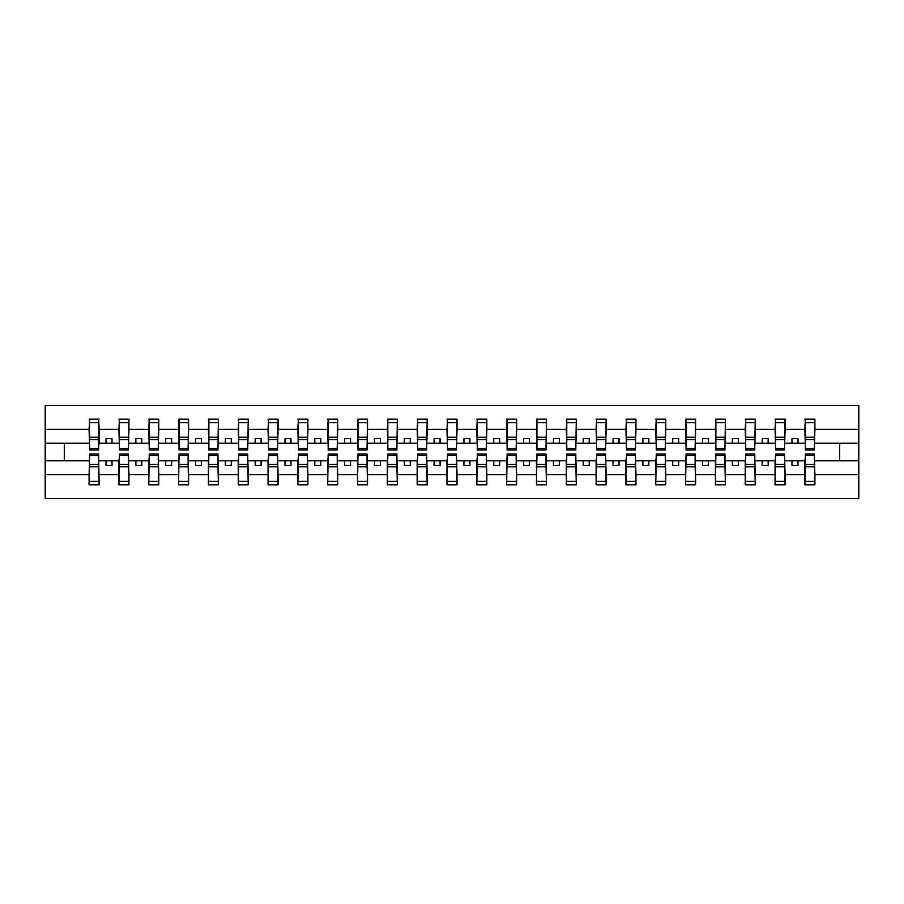<?xml version="1.0" encoding="UTF-8"?>
<svg xmlns="http://www.w3.org/2000/svg" width="904" height="904" viewBox="0 0 904 904"><rect width="100%" height="100%" fill="white"/><g stroke="black" fill="none" stroke-linecap="round" stroke-linejoin="round"><path stroke-width="1.36" d="M89.575 457.254L89.1 474.611L45.2 474.611L45.2 498.522L858.8 498.522L858.8 474.611L814.899 474.611L814.899 484.804L804.876 484.804L805.351 454.023L814.425 454.023L814.425 464.43L805.351 464.43M805.351 457.254L804.876 460.825L791.994 460.825L791.994 465.357L797.961 465.357L797.961 460.825M804.876 484.804L804.876 460.825M814.425 457.254L814.899 474.611M775.53 457.254L775.056 460.825L762.174 460.825L762.174 465.357L768.14 465.357L768.14 460.825M804.876 474.611L785.079 474.611L785.079 484.804L775.056 484.804L775.056 460.825M784.593 457.254L785.079 474.611M745.71 457.254L745.235 460.825L732.342 460.825L732.342 465.357L738.308 465.357L738.308 460.825M775.056 474.611L755.247 474.611L755.247 484.804L745.235 484.804L745.235 460.825M754.772 457.254L755.247 474.611M715.878 457.254L715.403 460.825L702.521 460.825L702.521 465.357L708.487 465.357L708.487 460.825M745.235 474.611L725.426 474.611L725.426 484.804L715.403 484.804L715.403 460.825M724.951 457.254L725.426 474.611M686.057 457.254L685.582 460.825L672.7 460.825L672.7 465.357L678.667 465.357L678.667 460.825M715.403 474.611L695.605 474.611L695.605 484.804L685.582 484.804L685.582 460.825M695.131 457.254L695.605 474.611M656.236 457.254L655.762 460.825L642.868 460.825L642.868 465.357L648.835 465.357L648.835 460.825M685.582 474.611L665.773 474.611L665.773 484.804L655.762 484.804L655.762 460.825M665.299 457.254L665.773 474.611M626.415 457.254L625.93 460.825L613.048 460.825L613.048 465.357L619.014 465.357L619.014 460.825M655.762 474.611L635.953 474.611L635.953 484.804L625.93 484.804L625.93 460.825M635.478 457.254L635.953 474.611M596.583 457.254L596.109 460.825L583.227 460.825L583.227 465.357L589.193 465.357L589.193 460.825M625.93 474.611L606.132 474.611L606.132 484.804L596.109 484.804L596.109 460.825M605.657 457.254L606.132 474.611M566.763 457.254L566.288 460.825L553.406 460.825L553.406 465.357L559.361 465.357L559.361 460.825M596.109 474.611L576.311 474.611L576.311 484.804L566.288 484.804L566.288 460.825M575.825 457.254L576.311 474.611M536.942 457.254L536.456 460.825L523.574 460.825L523.574 465.357L529.541 465.357L529.541 460.825M566.288 474.611L546.479 474.611L546.479 484.804L536.456 484.804L536.456 460.825M546.005 457.254L546.479 474.611M507.11 457.254L506.635 460.825L493.753 460.825L493.753 465.357L499.72 465.357L499.72 460.825M536.456 474.611L516.659 474.611L516.659 484.804L506.635 484.804L506.635 460.825M516.184 457.254L516.659 474.611M477.289 457.254L476.815 460.825L463.933 460.825L463.933 465.357L469.899 465.357L469.899 460.825M506.635 474.611L486.838 474.611L486.838 484.804L476.815 484.804L476.815 460.825M486.352 457.254L486.838 474.611M447.469 457.254L446.994 460.825L434.101 460.825L434.101 465.357L440.067 465.357L440.067 460.825M476.815 474.611L457.006 474.611L457.006 484.804L446.994 484.804L446.994 460.825M456.531 457.254L457.006 474.611M417.648 457.254L417.162 460.825L404.28 460.825L404.28 465.357L410.246 465.357L410.246 460.825M446.994 474.611L427.185 474.611L427.185 484.804L417.162 484.804L417.162 460.825M426.711 457.254L427.185 474.611M387.816 457.254L387.341 460.825L374.459 460.825L374.459 465.357L380.426 465.357L380.426 460.825M417.162 474.611L397.364 474.611L397.364 484.804L387.341 484.804L387.341 460.825M396.89 457.254L397.364 474.611M357.995 457.254L357.521 460.825L344.639 460.825L344.639 465.357L350.594 465.357L350.594 460.825M387.341 474.611L367.544 474.611L367.544 484.804L357.521 484.804L357.521 460.825M367.058 457.254L367.544 474.611M328.175 457.254L327.689 460.825L314.807 460.825L314.807 465.357L320.773 465.357L320.773 460.825M357.521 474.611L337.712 474.611L337.712 484.804L327.689 484.804L327.689 460.825M337.237 457.254L337.712 474.611M298.343 457.254L297.868 460.825L284.986 460.825L284.986 465.357L290.952 465.357L290.952 460.825M327.689 474.611L307.891 474.611L307.891 484.804L297.868 484.804L297.868 460.825M307.416 457.254L307.891 474.611M268.522 457.254L268.047 460.825L255.165 460.825L255.165 465.357L261.132 465.357L261.132 460.825M297.868 474.611L278.07 474.611L278.07 484.804L268.047 484.804L268.047 460.825M277.584 457.254L278.07 474.611M238.701 457.254L238.227 460.825L225.333 460.825L225.333 465.357L231.3 465.357L231.3 460.825M268.047 474.611L248.238 474.611L248.238 484.804L238.227 484.804L238.227 460.825M247.764 457.254L248.238 474.611M208.869 457.254L208.395 460.825L195.513 460.825L195.513 465.357L201.479 465.357L201.479 460.825M238.227 474.611L218.418 474.611L218.418 484.804L208.395 484.804L208.395 460.825M217.943 457.254L218.418 474.611M179.048 457.254L178.574 460.825L165.692 460.825L165.692 465.357L171.658 465.357L171.658 460.825M208.395 474.611L188.597 474.611L188.597 484.804L178.574 484.804L178.574 460.825M188.122 457.254L188.597 474.611M149.228 457.254L148.753 460.825L135.86 460.825L135.86 465.357L141.826 465.357L141.826 460.825M178.574 474.611L158.765 474.611L158.765 484.804L148.753 484.804L148.753 460.825M158.29 457.254L158.765 474.611M119.407 457.254L118.921 460.825L106.039 460.825L106.039 465.357L112.006 465.357L112.006 460.825M148.753 474.611L128.944 474.611L128.944 484.804L118.921 484.804L118.921 460.825M128.47 457.254L128.944 474.611M805.351 448.542L814.425 448.542L814.425 449.977L805.351 449.977L805.351 419.196L804.876 429.389L785.079 429.389L784.593 446.745M805.351 446.745L804.876 429.389M775.53 448.542L784.593 448.542L784.593 449.977L775.53 449.977L775.53 419.196L775.056 429.389L755.247 429.389L754.772 446.745M775.53 446.745L775.056 429.389M745.71 448.542L754.772 448.542L754.772 449.977L745.71 449.977L745.71 419.196L745.235 429.389L725.426 429.389L724.951 446.745M745.71 446.745L745.235 429.389M715.878 448.542L724.951 448.542L724.951 449.977L715.878 449.977L715.878 419.196L715.403 429.389L695.605 429.389L695.131 446.745M715.878 446.745L715.403 429.389M686.057 448.542L695.131 448.542L695.131 449.977L686.057 449.977L686.057 419.196L685.582 429.389L665.773 429.389L665.299 446.745M686.057 446.745L685.582 429.389M656.236 448.542L665.299 448.542L665.299 449.977L656.236 449.977L656.236 419.196L655.762 429.389L635.953 429.389L635.478 446.745M656.236 446.745L655.762 429.389M626.415 448.542L635.478 448.542L635.478 449.977L626.415 449.977L626.415 419.196L625.93 429.389L606.132 429.389L605.657 446.745M626.415 446.745L625.93 429.389M596.583 448.542L605.657 448.542L605.657 449.977L596.583 449.977L596.583 419.196L596.109 429.389L576.311 429.389L575.825 446.745M596.583 446.745L596.109 429.389M566.763 448.542L575.825 448.542L575.825 449.977L566.763 449.977L566.763 419.196L566.288 429.389L546.479 429.389L546.005 446.745M566.763 446.745L566.288 429.389M536.942 448.542L546.005 448.542L546.005 449.977L536.942 449.977L536.942 419.196L536.456 429.389L516.659 429.389L516.184 446.745M536.942 446.745L536.456 429.389M507.11 448.542L516.184 448.542L516.184 449.977L507.11 449.977L507.11 419.196L506.635 429.389L486.838 429.389L486.352 446.745M507.11 446.745L506.635 429.389M477.289 448.542L486.352 448.542L486.352 449.977L477.289 449.977L477.289 419.196L476.815 429.389L457.006 429.389L456.531 446.745M477.289 446.745L476.815 429.389M447.469 448.542L456.531 448.542L456.531 449.977L447.469 449.977L447.469 419.196L446.994 429.389L427.185 429.389L426.711 446.745M447.469 446.745L446.994 429.389M417.648 448.542L426.711 448.542L426.711 449.977L417.648 449.977L417.648 419.196L417.162 429.389L397.364 429.389L396.89 446.745M417.648 446.745L417.162 429.389M387.816 448.542L396.89 448.542L396.89 449.977L387.816 449.977L387.816 419.196L387.341 429.389L367.544 429.389L367.058 446.745M387.816 446.745L387.341 429.389M357.995 448.542L367.058 448.542L367.058 449.977L357.995 449.977L357.995 419.196L357.521 429.389L337.712 429.389L337.237 446.745M357.995 446.745L357.521 429.389M328.175 448.542L337.237 448.542L337.237 449.977L328.175 449.977L328.175 419.196L327.689 429.389L307.891 429.389L307.416 446.745M328.175 446.745L327.689 429.389M298.343 448.542L307.416 448.542L307.416 449.977L298.343 449.977L298.343 419.196L297.868 429.389L278.07 429.389L277.584 446.745M298.343 446.745L297.868 429.389M268.522 448.542L277.584 448.542L277.584 449.977L268.522 449.977L268.522 419.196L268.047 429.389L248.238 429.389L247.764 446.745M268.522 446.745L268.047 429.389M238.701 448.542L247.764 448.542L247.764 449.977L238.701 449.977L238.701 419.196L238.227 429.389L218.418 429.389L217.943 446.745M238.701 446.745L238.227 429.389M208.869 448.542L217.943 448.542L217.943 449.977L208.869 449.977L208.869 419.196L208.395 429.389L188.597 429.389L188.122 446.745M208.869 446.745L208.395 429.389M179.048 448.542L188.122 448.542L188.122 449.977L179.048 449.977L179.048 419.196L178.574 429.389L158.765 429.389L158.29 446.745M179.048 446.745L178.574 429.389M149.228 448.542L158.29 448.542L158.29 449.977L149.228 449.977L149.228 419.196L148.753 429.389L128.944 429.389L128.47 446.745M149.228 446.745L148.753 429.389M119.407 448.542L128.47 448.542L128.47 449.977L119.407 449.977L119.407 419.196L118.921 429.389L99.124 429.389L98.649 419.196L98.649 449.977L89.575 449.977L89.575 439.57L98.649 439.57M119.407 446.745L118.921 429.389M89.1 474.611L89.1 484.804L99.124 484.804L98.649 457.254M89.575 439.57L89.575 419.196L89.1 429.389L45.2 429.389L45.2 405.478L858.8 405.478L858.8 429.389L814.899 429.389L814.425 446.745M89.575 446.745L89.1 429.389M804.876 419.196L814.899 419.196L814.899 429.389M775.056 419.196L785.079 419.196L785.079 429.389M745.235 419.196L755.247 419.196L755.247 429.389M715.403 419.196L725.426 419.196L725.426 429.389M685.582 419.196L695.605 419.196L695.605 429.389M655.762 419.196L665.773 419.196L665.773 429.389M625.93 419.196L635.953 419.196L635.953 429.389M596.109 419.196L606.132 419.196L606.132 429.389M566.288 419.196L576.311 419.196L576.311 429.389M536.456 419.196L546.479 419.196L546.479 429.389M506.635 419.196L516.659 419.196L516.659 429.389M476.815 419.196L486.838 419.196L486.838 429.389M446.994 419.196L457.006 419.196L457.006 429.389M417.162 419.196L427.185 419.196L427.185 429.389M387.341 419.196L397.364 419.196L397.364 429.389M357.521 419.196L367.544 419.196L367.544 429.389M327.689 419.196L337.712 419.196L337.712 429.389M297.868 419.196L307.891 419.196L307.891 429.389M268.047 419.196L278.07 419.196L278.07 429.389M238.227 419.196L248.238 419.196L248.238 429.389M208.395 419.196L218.418 419.196L218.418 429.389M178.574 419.196L188.597 419.196L188.597 429.389M148.753 419.196L158.765 419.196L158.765 429.389M118.921 419.196L128.944 419.196L128.944 429.389M118.921 474.611L99.124 474.611M89.1 419.196L99.124 419.196M791.994 460.825L785.079 460.825M804.876 443.175L797.961 443.175L797.961 438.643L791.994 438.643L791.994 443.175L785.079 443.175M791.994 443.175L797.961 443.175M762.174 460.825L755.247 460.825M775.056 443.175L768.14 443.175L768.14 438.643L762.174 438.643L762.174 443.175L755.247 443.175M762.174 443.175L768.14 443.175M732.342 460.825L725.426 460.825M745.235 443.175L738.308 443.175L738.308 438.643L732.342 438.643L732.342 443.175L725.426 443.175M732.342 443.175L738.308 443.175M702.521 460.825L695.605 460.825M715.403 443.175L708.487 443.175L708.487 438.643L702.521 438.643L702.521 443.175L695.605 443.175M702.521 443.175L708.487 443.175M672.7 460.825L665.773 460.825M685.582 443.175L678.667 443.175L678.667 438.643L672.7 438.643L672.7 443.175L665.773 443.175M672.7 443.175L678.667 443.175M642.868 460.825L635.953 460.825M655.762 443.175L648.835 443.175L648.835 438.643L642.868 438.643L642.868 443.175L635.953 443.175M642.868 443.175L648.835 443.175M613.048 460.825L606.132 460.825M625.93 443.175L619.014 443.175L619.014 438.643L613.048 438.643L613.048 443.175L606.132 443.175M613.048 443.175L619.014 443.175M583.227 460.825L576.311 460.825M596.109 443.175L589.193 443.175L589.193 438.643L583.227 438.643L583.227 443.175L576.311 443.175M583.227 443.175L589.193 443.175M553.406 460.825L546.479 460.825M566.288 443.175L559.361 443.175L559.361 438.643L553.406 438.643L553.406 443.175L546.479 443.175M553.406 443.175L559.361 443.175M523.574 460.825L516.659 460.825M536.456 443.175L529.541 443.175L529.541 438.643L523.574 438.643L523.574 443.175L516.659 443.175M523.574 443.175L529.541 443.175M493.753 460.825L486.838 460.825M506.635 443.175L499.72 443.175L499.72 438.643L493.753 438.643L493.753 443.175L486.838 443.175M493.753 443.175L499.72 443.175M463.933 460.825L457.006 460.825M476.815 443.175L469.899 443.175L469.899 438.643L463.933 438.643L463.933 443.175L457.006 443.175M463.933 443.175L469.899 443.175M434.101 460.825L427.185 460.825M446.994 443.175L440.067 443.175L440.067 438.643L434.101 438.643L434.101 443.175L427.185 443.175M434.101 443.175L440.067 443.175M404.28 460.825L397.364 460.825M417.162 443.175L410.246 443.175L410.246 438.643L404.28 438.643L404.28 443.175L397.364 443.175M404.28 443.175L410.246 443.175M374.459 460.825L367.544 460.825M387.341 443.175L380.426 443.175L380.426 438.643L374.459 438.643L374.459 443.175L367.544 443.175M374.459 443.175L380.426 443.175M344.639 460.825L337.712 460.825M357.521 443.175L350.594 443.175L350.594 438.643L344.639 438.643L344.639 443.175L337.712 443.175M344.639 443.175L350.594 443.175M314.807 460.825L307.891 460.825M327.689 443.175L320.773 443.175L320.773 438.643L314.807 438.643L314.807 443.175L307.891 443.175M314.807 443.175L320.773 443.175M284.986 460.825L278.07 460.825M297.868 443.175L290.952 443.175L290.952 438.643L284.986 438.643L284.986 443.175L278.07 443.175M284.986 443.175L290.952 443.175M255.165 460.825L248.238 460.825M268.047 443.175L261.132 443.175L261.132 438.643L255.165 438.643L255.165 443.175L248.238 443.175M255.165 443.175L261.132 443.175M225.333 460.825L218.418 460.825M238.227 443.175L231.3 443.175L231.3 438.643L225.333 438.643L225.333 443.175L218.418 443.175M225.333 443.175L231.3 443.175M195.513 460.825L188.597 460.825M208.395 443.175L201.479 443.175L201.479 438.643L195.513 438.643L195.513 443.175L188.597 443.175M195.513 443.175L201.479 443.175M165.692 460.825L158.765 460.825M178.574 443.175L171.658 443.175L171.658 438.643L165.692 438.643L165.692 443.175L158.765 443.175M165.692 443.175L171.658 443.175M135.86 460.825L128.944 460.825M148.753 443.175L141.826 443.175L141.826 438.643L135.86 438.643L135.86 443.175L128.944 443.175M135.86 443.175L141.826 443.175M106.039 460.825L99.124 460.825M118.921 443.175L112.006 443.175L112.006 438.643L106.039 438.643L106.039 443.175L99.124 443.175L99.124 429.389M106.039 443.175L112.006 443.175M99.124 443.175L98.649 446.745M89.1 460.825L45.2 460.825L45.2 429.389M45.2 474.611L45.2 460.825M89.1 443.175L45.2 443.175M858.8 474.611L858.8 429.389M64.286 460.825L64.286 443.175M858.8 443.175L839.714 443.175L839.714 460.825L814.899 460.825M858.8 460.825L839.714 460.825M839.714 443.175L814.899 443.175M89.575 437.242L98.649 437.242M89.1 484.804L89.575 454.023L98.649 454.023L98.649 464.43L89.575 464.43M98.649 464.43L99.124 484.804M98.649 466.758L89.575 466.758M128.944 419.196L128.47 448.542M119.407 439.57L128.47 439.57M119.407 437.242L128.47 437.242M158.765 419.196L158.29 448.542M149.228 439.57L158.29 439.57M149.228 437.242L158.29 437.242M188.597 419.196L188.122 448.542M179.048 439.57L188.122 439.57M179.048 437.242L188.122 437.242M218.418 419.196L217.943 448.542M208.869 439.57L217.943 439.57M208.869 437.242L217.943 437.242M118.921 484.804L119.407 454.023L128.47 454.023L128.47 464.43L119.407 464.43M128.47 464.43L128.944 484.804M128.47 466.758L119.407 466.758M148.753 484.804L149.228 454.023L158.29 454.023L158.29 464.43L149.228 464.43M158.29 464.43L158.765 484.804M158.29 466.758L149.228 466.758M178.574 484.804L179.048 454.023L188.122 454.023L188.122 464.43L179.048 464.43M188.122 464.43L188.597 484.804M188.122 466.758L179.048 466.758M208.395 484.804L208.869 454.023L217.943 454.023L217.943 464.43L208.869 464.43M217.943 464.43L218.418 484.804M217.943 466.758L208.869 466.758M248.238 419.196L247.764 448.542M238.701 439.57L247.764 439.57M238.701 437.242L247.764 437.242M238.227 484.804L238.701 454.023L247.764 454.023L247.764 464.43L238.701 464.43M247.764 464.43L248.238 484.804M247.764 466.758L238.701 466.758M278.07 419.196L277.584 448.542M268.522 439.57L277.584 439.57M268.522 437.242L277.584 437.242M268.047 484.804L268.522 454.023L277.584 454.023L277.584 464.43L268.522 464.43M277.584 464.43L278.07 484.804M277.584 466.758L268.522 466.758M307.891 419.196L307.416 448.542M298.343 439.57L307.416 439.57M298.343 437.242L307.416 437.242M297.868 484.804L298.343 454.023L307.416 454.023L307.416 464.43L298.343 464.43M307.416 464.43L307.891 484.804M307.416 466.758L298.343 466.758M337.712 419.196L337.237 448.542M328.175 439.57L337.237 439.57M328.175 437.242L337.237 437.242M327.689 484.804L328.175 454.023L337.237 454.023L337.237 464.43L328.175 464.43M337.237 464.43L337.712 484.804M337.237 466.758L328.175 466.758M367.544 419.196L367.058 448.542M357.995 439.57L367.058 439.57M357.995 437.242L367.058 437.242M357.521 484.804L357.995 454.023L367.058 454.023L367.058 464.43L357.995 464.43M367.058 464.43L367.544 484.804M367.058 466.758L357.995 466.758M397.364 419.196L396.89 448.542M387.816 439.57L396.89 439.57M387.816 437.242L396.89 437.242M387.341 484.804L387.816 454.023L396.89 454.023L396.89 464.43L387.816 464.43M396.89 464.43L397.364 484.804M396.89 466.758L387.816 466.758M427.185 419.196L426.711 448.542M417.648 439.57L426.711 439.57M417.648 437.242L426.711 437.242M417.162 484.804L417.648 454.023L426.711 454.023L426.711 464.43L417.648 464.43M426.711 464.43L427.185 484.804M426.711 466.758L417.648 466.758M457.006 419.196L456.531 448.542M447.469 439.57L456.531 439.57M447.469 437.242L456.531 437.242M446.994 484.804L447.469 454.023L456.531 454.023L456.531 464.43L447.469 464.43M456.531 464.43L457.006 484.804M456.531 466.758L447.469 466.758M486.838 419.196L486.352 448.542M477.289 439.57L486.352 439.57M477.289 437.242L486.352 437.242M476.815 484.804L477.289 454.023L486.352 454.023L486.352 464.43L477.289 464.43M486.352 464.43L486.838 484.804M486.352 466.758L477.289 466.758M516.659 419.196L516.184 448.542M507.11 439.57L516.184 439.57M507.11 437.242L516.184 437.242M506.635 484.804L507.11 454.023L516.184 454.023L516.184 464.43L507.11 464.43M516.184 464.43L516.659 484.804M516.184 466.758L507.11 466.758M546.479 419.196L546.005 448.542M536.942 439.57L546.005 439.57M536.942 437.242L546.005 437.242M536.456 484.804L536.942 454.023L546.005 454.023L546.005 464.43L536.942 464.43M546.005 464.43L546.479 484.804M546.005 466.758L536.942 466.758M576.311 419.196L575.825 448.542M566.763 439.57L575.825 439.57M566.763 437.242L575.825 437.242M566.288 484.804L566.763 454.023L575.825 454.023L575.825 464.43L566.763 464.43M575.825 464.43L576.311 484.804M575.825 466.758L566.763 466.758M606.132 419.196L605.657 448.542M596.583 439.57L605.657 439.57M596.583 437.242L605.657 437.242M635.953 419.196L635.478 448.542M626.415 439.57L635.478 439.57M626.415 437.242L635.478 437.242M665.773 419.196L665.299 448.542M656.236 439.57L665.299 439.57M656.236 437.242L665.299 437.242M695.605 419.196L695.131 448.542M686.057 439.57L695.131 439.57M686.057 437.242L695.131 437.242M725.426 419.196L724.951 448.542M715.878 439.57L724.951 439.57M715.878 437.242L724.951 437.242M755.247 419.196L754.772 448.542M745.71 439.57L754.772 439.57M745.71 437.242L754.772 437.242M785.079 419.196L784.593 448.542M775.53 439.57L784.593 439.57M775.53 437.242L784.593 437.242M596.109 484.804L596.583 454.023L605.657 454.023L605.657 464.43L596.583 464.43M605.657 464.43L606.132 484.804M605.657 466.758L596.583 466.758M625.93 484.804L626.415 454.023L635.478 454.023L635.478 464.43L626.415 464.43M635.478 464.43L635.953 484.804M635.478 466.758L626.415 466.758M655.762 484.804L656.236 454.023L665.299 454.023L665.299 464.43L656.236 464.43M665.299 464.43L665.773 484.804M665.299 466.758L656.236 466.758M685.582 484.804L686.057 454.023L695.131 454.023L695.131 464.43L686.057 464.43M695.131 464.43L695.605 484.804M695.131 466.758L686.057 466.758M715.403 484.804L715.878 454.023L724.951 454.023L724.951 464.43L715.878 464.43M724.951 464.43L725.426 484.804M724.951 466.758L715.878 466.758M745.235 484.804L745.71 454.023L754.772 454.023L754.772 464.43L745.71 464.43M754.772 464.43L755.247 484.804M754.772 466.758L745.71 466.758M775.056 484.804L775.53 454.023L784.593 454.023L784.593 464.43L775.53 464.43M784.593 464.43L785.079 484.804M784.593 466.758L775.53 466.758M814.899 419.196L814.425 448.542M805.351 439.57L814.425 439.57M805.351 437.242L814.425 437.242M814.425 464.43L814.899 484.804M814.425 466.758L805.351 466.758M89.575 448.542L98.649 448.542M89.575 422.643L98.649 422.643M98.649 455.458L89.575 455.458M98.649 481.357L89.575 481.357M119.407 422.643L128.47 422.643M149.228 422.643L158.29 422.643M179.048 422.643L188.122 422.643M208.869 422.643L217.943 422.643M128.47 455.458L119.407 455.458M128.47 481.357L119.407 481.357M158.29 455.458L149.228 455.458M158.29 481.357L149.228 481.357M188.122 455.458L179.048 455.458M188.122 481.357L179.048 481.357M217.943 455.458L208.869 455.458M217.943 481.357L208.869 481.357M238.701 422.643L247.764 422.643M247.764 455.458L238.701 455.458M247.764 481.357L238.701 481.357M268.522 422.643L277.584 422.643M277.584 455.458L268.522 455.458M277.584 481.357L268.522 481.357M298.343 422.643L307.416 422.643M307.416 455.458L298.343 455.458M307.416 481.357L298.343 481.357M328.175 422.643L337.237 422.643M337.237 455.458L328.175 455.458M337.237 481.357L328.175 481.357M357.995 422.643L367.058 422.643M367.058 455.458L357.995 455.458M367.058 481.357L357.995 481.357M387.816 422.643L396.89 422.643M396.89 455.458L387.816 455.458M396.89 481.357L387.816 481.357M417.648 422.643L426.711 422.643M426.711 455.458L417.648 455.458M426.711 481.357L417.648 481.357M447.469 422.643L456.531 422.643M456.531 455.458L447.469 455.458M456.531 481.357L447.469 481.357M477.289 422.643L486.352 422.643M486.352 455.458L477.289 455.458M486.352 481.357L477.289 481.357M507.11 422.643L516.184 422.643M516.184 455.458L507.11 455.458M516.184 481.357L507.11 481.357M536.942 422.643L546.005 422.643M546.005 455.458L536.942 455.458M546.005 481.357L536.942 481.357M566.763 422.643L575.825 422.643M575.825 455.458L566.763 455.458M575.825 481.357L566.763 481.357M596.583 422.643L605.657 422.643M626.415 422.643L635.478 422.643M656.236 422.643L665.299 422.643M686.057 422.643L695.131 422.643M715.878 422.643L724.951 422.643M745.71 422.643L754.772 422.643M775.53 422.643L784.593 422.643M605.657 455.458L596.583 455.458M605.657 481.357L596.583 481.357M635.478 455.458L626.415 455.458M635.478 481.357L626.415 481.357M665.299 455.458L656.236 455.458M665.299 481.357L656.236 481.357M695.131 455.458L686.057 455.458M695.131 481.357L686.057 481.357M724.951 455.458L715.878 455.458M724.951 481.357L715.878 481.357M754.772 455.458L745.71 455.458M754.772 481.357L745.71 481.357M784.593 455.458L775.53 455.458M784.593 481.357L775.53 481.357M805.351 422.643L814.425 422.643M814.425 455.458L805.351 455.458M814.425 481.357L805.351 481.357"/></g></svg>
